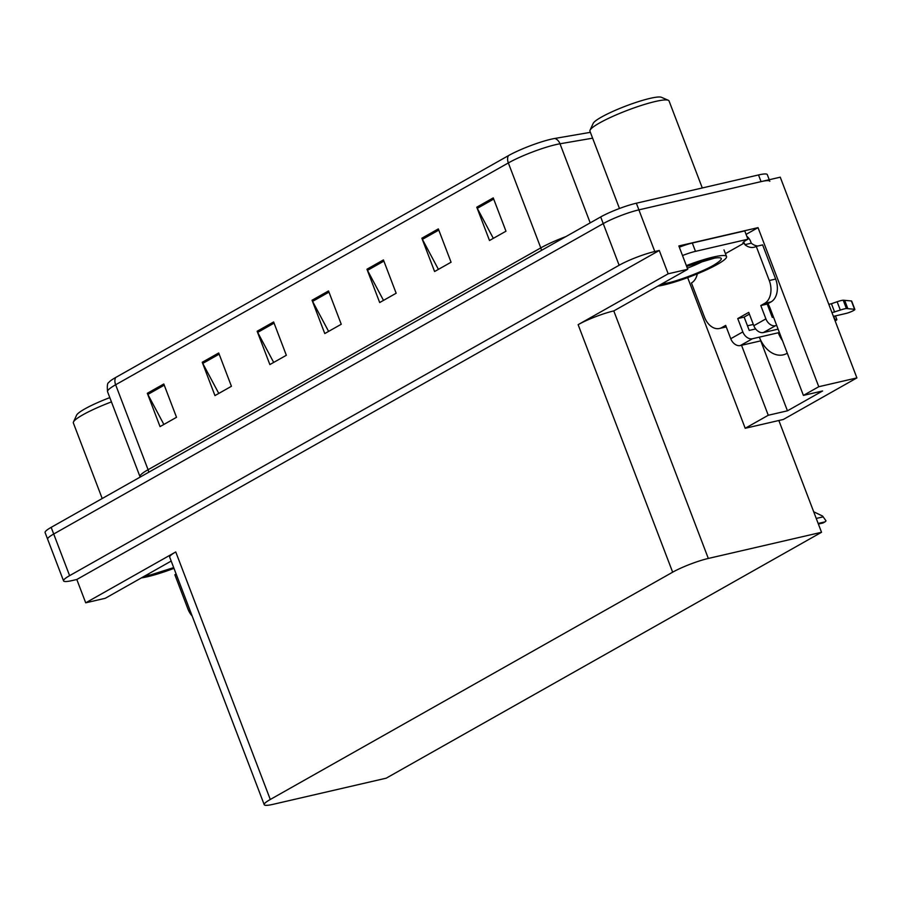 <?xml version="1.0" encoding="UTF-8"?>
<svg xmlns="http://www.w3.org/2000/svg" width="902" height="902" viewBox="0 0 902 902"><rect width="100%" height="100%" fill="white"/><g stroke="black" fill="none" stroke-linecap="round" stroke-linejoin="round"><path stroke-width="1.35" d="M782.508 340.674A28.83 19.743 77 0 1 778.257 332.782M787.288 353.189A28.83 19.743 77 0 1 786.894 353.426A28.83 19.743 77 0 1 783.207 354.858A28.83 19.743 77 0 1 759.326 337.156M758.03 227.642L818.779 386.721L856.9 377.904L783.319 419.475L778.843 420.501L821.53 532.281L708.318 558.451L613.788 310.919L687.752 269.27L678.845 245.953L758.03 227.642L746.089 234.385M708.318 558.451A27.026 3.901 159.1 0 0 672.655 572.195L270.284 799.476L175.755 551.945L85.713 602.818L105.275 598.285L171.188 561.067M175.755 551.945A27.026 3.901 159.1 0 0 169.7 557.154L264.218 804.685A27.026 3.901 159.1 0 0 273.002 804.347L386.214 778.178L821.53 532.281M613.788 310.919A27.026 3.901 159.1 0 0 578.126 324.664L668.179 273.802L659.272 250.474L76.805 579.49L72.329 580.527A27.026 3.901 -20.9 0 1 63.546 580.865A27.026 3.901 -20.9 0 1 69.612 575.656L619.133 265.256A27.026 3.901 -20.9 0 1 654.796 251.511L659.272 250.474M687.752 269.27L668.179 273.802M856.9 377.904L780.253 177.187L638.898 209.862L761.062 181.618A27.026 3.901 -20.9 0 1 769.846 181.279M63.546 580.865L45.1 532.563A27.026 3.901 -20.9 0 1 51.166 527.354L600.687 216.942L603.235 223.606A27.026 3.901 -20.9 0 1 638.898 209.862A27.026 3.901 -20.9 0 0 603.235 223.606L53.703 534.018L603.235 223.606L619.133 265.256M47.648 539.227A27.026 3.901 -20.9 0 1 53.703 534.018A27.026 3.901 -20.9 0 0 47.648 539.227M85.713 602.818L76.805 579.49M772.371 317.38L767.275 304.03M270.284 799.476A27.026 3.901 159.1 0 0 264.218 804.685M778.843 420.501L745.199 428.281L687.662 277.613M741.545 345.297L768.267 415.258L745.199 428.281M818.779 386.721L803.4 395.403L770.331 308.788A28.83 19.743 -103 0 0 767.94 303.658M768.267 415.258L787.446 410.816L822.59 390.972L803.4 395.403M760.803 305.553L767.207 304.075L771.052 301.899A18.017 12.346 77 0 0 775.664 279.045L762.63 244.893L756.237 246.37L769.271 280.522A18.017 12.346 77 0 1 764.648 303.376L760.803 305.553L765.899 318.88L753.813 325.701L748.728 312.374L737.746 318.575L742.831 331.902L730.755 338.724A9.009 6.438 60.5 0 0 740.328 345.579L760.736 340.855L787.446 410.816M115.648 377.51A9.009 6.438 60.5 0 0 115.636 384.771A36.035 5.198 159.1 0 0 107.552 391.705C107.045 385.898 107.394 382.899 108.623 382.685A32.438 4.679 -20.9 0 1 115.648 377.51L508.356 155.685A32.438 4.679 -20.9 0 1 551.145 139.201A32.438 4.679 -20.9 0 1 554.843 138.446L590.382 132.335M163.871 424.447L147.849 394.433A7.205 5.153 -119.5 0 1 147.33 393.295L160.049 426.612L176.521 417.299L163.803 383.993L147.33 393.295M218.78 393.43L202.758 363.416A7.205 5.153 -119.5 0 1 202.24 362.277L214.958 395.595L231.431 386.293L218.712 352.975L202.24 362.277M273.689 362.412L257.668 332.398A7.205 5.153 -119.5 0 1 257.149 331.26L269.867 364.577L286.34 355.275L273.622 321.958L257.149 331.26M493.326 238.353L477.293 208.339A7.205 5.153 -119.5 0 1 476.775 207.201L489.504 240.507L505.977 231.205L493.247 197.888L476.775 207.201M438.417 269.371L422.395 239.357A7.205 5.153 -119.5 0 1 421.865 238.218L434.595 271.525L451.068 262.223L438.338 228.905L421.865 238.218M383.508 300.389L367.486 270.363A7.205 5.153 -119.5 0 1 366.956 269.224L379.686 302.542L396.158 293.24L383.429 259.923L366.956 269.224M328.599 331.395L312.577 301.381A7.205 5.153 -119.5 0 1 312.058 300.242L324.776 333.56L341.249 324.258L328.531 290.94L312.058 300.242M600.687 216.942A27.026 3.901 -20.9 0 1 636.35 203.209L758.514 174.954A27.026 3.901 -20.9 0 1 767.298 174.616L769.248 179.724M753.813 325.701A9.009 6.438 60.5 0 0 763.396 332.545L778.099 329.151M833.403 316.365L845.975 313.456A5.75 0.834 -20.9 0 0 851.86 311.382A5.75 0.834 -20.9 0 0 854.859 309.42A5.75 0.834 -20.9 0 0 854.566 309.285L846.403 308.54L843.223 300.208L851.387 300.964L854.566 309.285M749.404 314.133L744.139 317.098L749.235 330.425L755.65 328.937M737.746 318.575L744.139 317.098M730.755 338.724L725.67 325.397L721.826 327.573A18.017 12.346 77 0 1 719.525 328.475A18.017 12.346 77 0 1 704.485 317.121L691.439 282.969A18.017 12.346 77 0 0 697.314 273.858M682.51 255.537A18.017 2.605 -20.9 0 1 695.487 251.354L747.938 239.222L744.759 230.901L692.308 243.021A18.017 2.605 159.1 0 0 679.33 247.204M742.921 243.123L742.989 243.303A18.017 2.605 -20.9 0 1 742.944 243.213A18.017 2.605 -20.9 0 1 747.938 239.222M746.8 236.268A9.009 6.438 -119.5 0 1 750.667 241.522L751.298 243.19L744.905 244.667L744.263 243.01L725.433 253.642M726.245 326.907A18.017 12.346 77 0 1 725.918 326.998L719.525 328.475M744.263 243.01L742.989 243.303M756.237 246.37A18.017 12.346 77 0 1 753.925 247.272A18.017 12.346 77 0 1 744.905 244.667M751.298 243.19A18.017 12.346 -103 0 0 757.86 245.998M767.207 304.075L772.292 317.403L773.51 317.121M779.914 336.423L780.805 336.22M833.707 316.298L834.993 319.658A5.75 0.834 -20.9 0 1 836.864 319.59A5.75 0.834 -20.9 0 1 835.139 320.932M779.384 332.511L752.415 338.757A9.009 6.438 -119.5 0 1 742.831 331.902M776.69 325.442L775.472 325.723A9.009 6.438 -119.5 0 1 765.899 318.88M834.609 312.058L831.43 303.726L837.135 301.753L840.314 310.085L831.982 312.656M828.803 304.335L831.43 303.726M854.859 309.42L851.68 301.099A5.75 0.834 159.1 0 0 851.387 300.964M837.135 301.753A9.009 1.297 -20.9 0 1 843.223 300.208M840.314 310.085A9.009 1.297 -20.9 0 1 846.403 308.54M847.835 308.642L844.644 300.31M192.171 616.01A18.017 12.346 77 0 1 187.898 608.918L174.864 574.766A18.017 12.346 77 0 0 176.104 573.931M686.636 266.338L710.077 258.897C723.754 256.168 724.971 258.254 713.73 265.154C704.045 270.972 679.386 280.499 667.536 283.014L661.335 284.186M686.354 265.605A40.545 5.852 -20.9 0 1 726.538 256.529A40.545 5.852 -20.9 0 1 717.44 264.331A40.545 5.852 -20.9 0 1 657.941 286.114M702.286 187.954L669.058 100.968A42.349 6.111 159.1 0 0 668.326 100.291L661.459 97.315A36.937 5.333 159.1 0 0 650.105 98.363A36.937 5.333 159.1 0 0 614.612 110.63A36.937 5.333 159.1 0 0 593.178 123.382L590.055 130.181A42.349 6.111 159.1 0 0 589.942 131.185L619.471 208.497M668.326 100.291A42.349 6.111 159.1 0 0 655.314 101.498A42.349 6.111 159.1 0 0 599.447 123.022A42.349 6.111 159.1 0 0 590.055 130.181M173.691 567.606L150.95 574.822L144.76 575.995M173.962 568.339A40.545 5.852 -20.9 0 1 141.355 577.911M111.442 401.897A42.349 6.111 159.1 0 0 82.86 414.819A42.349 6.111 159.1 0 0 73.468 421.989A42.349 6.111 159.1 0 0 73.366 422.982L102.208 498.524M109.807 397.624A36.937 5.333 159.1 0 0 76.591 415.191L73.468 421.989M813.705 511.784L822.613 516.068L825.995 520.826A4.51 3.089 77 0 1 824.98 521.875L823.334 522.81A4.51 3.089 77 0 1 822.759 523.036L818.385 524.039M822.613 516.068L825.995 520.826M753.339 324.438L747.465 325.802M654.796 251.511L636.35 203.209M69.612 575.656L51.166 527.354M672.655 572.195L578.126 324.664M148.729 472.242A9.009 6.438 60.5 0 0 148.075 469.716L540.783 247.892A36.035 5.198 -20.9 0 1 565.915 236.583M140.137 477.09L139.99 476.662A36.035 5.198 -20.9 0 1 148.075 469.716L115.636 384.771L508.345 162.935A9.009 6.438 -119.5 0 1 508.356 155.685M592.614 138.175L559.995 143.779A36.035 5.198 159.1 0 0 555.891 144.613A36.035 5.198 159.1 0 0 508.345 162.935L540.783 247.892A9.009 6.438 60.5 0 1 541.437 250.418M554.843 138.446A9.009 7.193 -99.7 0 1 559.995 143.779L590.201 222.873M758.514 174.954L761.062 181.618M312.577 301.381L328.971 292.124M367.486 270.363L383.88 261.106M422.395 239.357L438.789 230.089M477.293 208.339L493.698 199.071M257.668 332.398L274.061 323.13M202.758 363.416L219.152 354.148M147.849 394.433L164.254 385.165M771.052 301.899L764.648 303.376M721.826 327.573L726.121 326.58M695.487 251.354L692.308 243.021M775.664 279.045L769.271 280.522M740.328 345.579L752.415 338.757M763.396 332.545L775.472 325.723M704.845 260.351A27.928 4.036 -20.9 0 1 687.335 268.176M818.351 523.961L823.334 522.81M818.159 523.453L824.98 521.875M816.242 518.447L822.94 516.902M107.552 391.705L139.99 476.662M835.455 315.892L836.864 319.59M686.659 266.406L715.478 257.859M723.99 249.865L726.538 256.529"/></g></svg>
